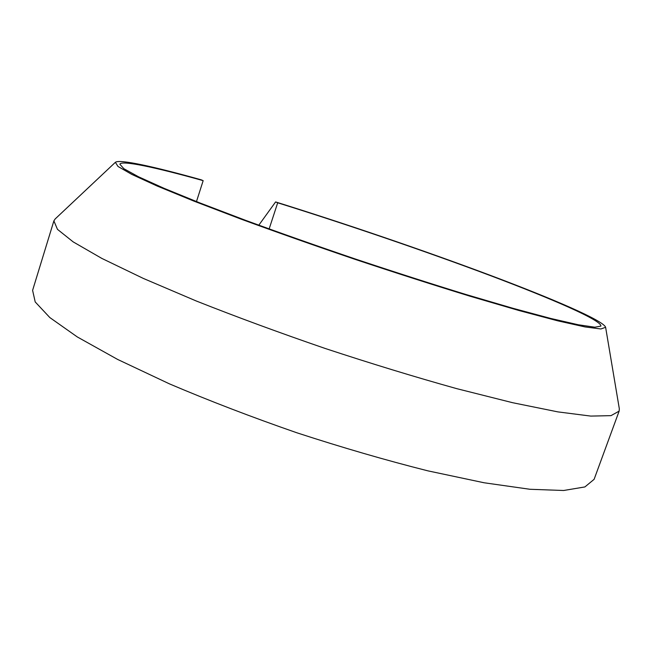 <?xml version="1.0" encoding="UTF-8"?>
<svg xmlns="http://www.w3.org/2000/svg" width="652" height="652" viewBox="0 0 652 652"><rect width="100%" height="100%" fill="white"/><g stroke="black" fill="none" stroke-linecap="round" stroke-linejoin="round"><path stroke-width="0.98" d="M269.137 228.95L277.695 202.796L275.6 201.933L258.803 225.193M196.48 201.582L203.163 180.653L201.175 179.805C154.369 166.692 119.308 158.925 115.38 162.307L117.996 166.464L131.696 174.345L157.091 185.999L193.978 201.142L241.093 219.145C276.88 232.275 314.932 245.69 355.242 259.406C395.65 272.862 434.102 285.185 470.581 296.375L519.065 310.548L557.704 320.825L585.097 326.937L600.899 328.975L605.618 327.288C603.556 320.637 553.075 298.885 488.886 274.802C423.89 250.474 345.788 223.823 275.6 201.933M115.38 162.307L55.151 218.966L53.88 220.898L57.482 229.357L73.195 241.9L101.818 258.404L143.261 278.396L196.236 300.979C236.546 316.945 279.537 332.781 325.209 348.478C371.078 363.588 414.925 376.978 456.726 388.649L512.668 402.716L557.876 411.885L590.785 416.09L611.014 415.642L619.131 411.127L619.335 408.828L605.618 327.288M203.163 180.653C156.064 167.482 121.435 159.968 119.846 164.206L123.88 168.713L138.436 176.741L163.97 188.281L200.197 203.049L245.837 220.425C280.287 233.025 316.799 245.894 355.381 259.015C394.052 271.892 430.939 283.726 466.041 294.525L512.977 308.306L550.85 318.478L578.275 324.761L594.836 327.206L600.899 326.098C601.82 320.466 552.986 299.178 489.628 275.323C425.454 251.224 347.565 224.606 277.695 202.796M53.88 220.898L32.6 290.36L35.208 301.941L49.829 317.565L77.303 336.945L117.605 359.423L169.504 383.889C209.153 400.776 251.599 417.068 296.856 432.781C342.398 447.631 386.09 460.32 427.924 470.858L484.143 482.773L529.937 489.277L563.67 490.491L584.901 486.93L594.111 479.334L619.131 411.127"/></g></svg>
